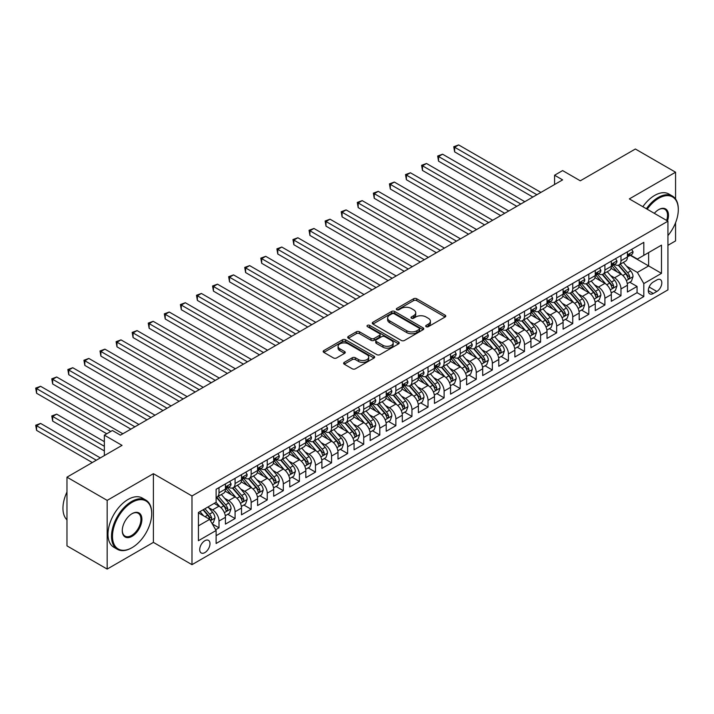 <?xml version="1.0" encoding="UTF-8"?>
<svg xmlns="http://www.w3.org/2000/svg" width="714" height="714" viewBox="0 0 714 714"><rect width="100%" height="100%" fill="white"/><g stroke="black" fill="none" stroke-linecap="round" stroke-linejoin="round"><path stroke-width="1.07" d="M426.142 326.673A1.562 0.901 0 0 0 428.355 326.673L445.125 316.989A2.231 1.285 0 0 0 445.777 316.079A2.231 1.285 0 0 0 445.125 315.169L416.717 298.764A2.231 1.285 0 0 0 413.558 298.764L396.788 308.448A1.562 0.901 0 0 0 396.332 309.082A1.562 0.901 0 0 0 396.788 309.724A1.562 0.901 0 0 0 399.001 309.724L401.17 308.466A7.14 4.123 0 0 1 411.273 308.466L413.638 309.84A7.14 4.123 0 0 1 415.726 312.75A7.14 4.123 0 0 1 413.638 315.668L411.469 316.918A1.562 0.901 0 0 0 411.005 317.56A1.562 0.901 0 0 0 411.469 318.194A1.562 0.901 0 0 0 413.674 318.194L415.843 316.945A7.14 4.123 0 0 1 425.946 316.945L428.311 318.31A7.14 4.123 0 0 1 430.408 321.229A7.14 4.123 0 0 1 428.311 324.138L426.142 325.397A1.562 0.901 0 0 0 425.687 326.03A1.562 0.901 0 0 0 426.142 326.673L426.142 325.397M204.856 552.6A7.274 4.204 120 0 0 209.604 546.183A7.274 4.204 120 0 0 208.488 540.355A7.274 4.204 120 0 0 204.856 540.712A7.274 4.204 120 0 0 200.098 547.129A7.274 4.204 120 0 0 201.214 552.957A7.274 4.204 120 0 0 204.856 552.6M344.273 362.364A2.231 1.285 0 0 0 343.621 363.274A2.231 1.285 0 0 0 344.273 364.194L352.243 368.79A2.231 1.285 0 0 0 355.402 368.79L374.02 358.035A2.231 1.285 0 0 0 374.68 357.125A2.231 1.285 0 0 0 374.02 356.215L345.612 339.81A2.231 1.285 0 0 0 342.461 339.81L323.835 350.565A2.231 1.285 0 0 0 323.183 351.475A2.231 1.285 0 0 0 323.835 352.386L333.465 357.946A2.231 1.285 0 0 0 336.615 357.946L344.585 353.35A2.231 1.285 0 0 0 345.246 352.43A2.231 1.285 0 0 0 344.585 351.52L339.81 348.771A5.971 3.445 0 0 1 338.061 346.326A5.971 3.445 0 0 1 341.747 343.148A5.971 3.445 0 0 1 348.253 343.889L366.96 354.688A5.971 3.445 0 0 1 368.71 357.125A5.971 3.445 0 0 1 365.024 360.311A5.971 3.445 0 0 1 358.517 359.561L355.402 357.768A2.231 1.285 0 0 0 352.243 357.768L344.273 362.364L344.273 364.194L352.243 359.624L352.243 357.768M675.569 198.965L675.569 172.217L635.371 149.012L580.295 180.803L562.614 170.592L554.573 175.233L562.614 179.874L120.434 435.165L112.401 430.524L104.36 435.165L104.36 455.586M107.171 500.38L107.171 569.076L153.403 542.381L153.403 473.685L107.171 500.38L66.973 477.166L122.04 445.375L104.36 435.165M153.403 473.685L191.986 495.971L667.929 221.188L667.929 289.884L191.986 564.667L191.986 495.971M675.569 172.217L629.337 198.911L667.929 221.188M401.33 340.453A2.231 1.285 0 0 0 404.481 340.453L423.107 329.698A2.231 1.285 0 0 0 423.759 328.788A2.231 1.285 0 0 0 423.107 327.878L394.699 311.474A2.231 1.285 0 0 0 391.54 311.474L372.922 322.228A2.231 1.285 0 0 0 372.262 323.139A2.231 1.285 0 0 0 372.922 324.049L401.33 340.453M368.094 327.012A1.562 0.901 0 0 1 369.682 327.226L398.537 343.889L379.937 354.626A2.231 1.285 0 0 1 376.787 354.626L348.378 338.222L348.378 336.401A2.231 1.285 0 0 0 347.718 337.311A2.231 1.285 0 0 0 348.378 338.222M348.378 336.401L356.348 331.796A2.231 1.285 0 0 1 359.499 331.796L371.021 338.445A2.231 1.285 0 0 0 374.181 338.445L379.464 335.393A2.231 1.285 0 0 0 380.125 334.482A2.231 1.285 0 0 0 379.464 333.572L367.469 326.646A1.562 0.901 0 0 1 367.014 326.012A1.562 0.901 0 0 1 367.978 325.173A1.562 0.901 0 0 1 369.682 325.37L398.564 342.051A2.231 1.285 0 0 1 399.215 342.961A2.231 1.285 0 0 1 398.564 343.871L398.564 342.051M107.171 569.076L66.973 545.871L66.973 477.166M667.929 245.321L675.569 240.913L675.569 222.741M215.664 529.734L219.002 527.807L212.326 523.96M208.533 507.565L212.567 509.894A9.095 5.248 60 0 1 219.002 521.033L225.437 517.32L225.437 524.094L235.084 518.525L227.766 514.303M224.615 498.283L228.65 500.612A9.095 5.248 60 0 1 235.084 511.751L241.511 508.038L241.511 514.812L251.158 509.243L243.84 505.021M240.689 489.001L244.723 491.33A9.095 5.248 60 0 1 251.158 502.469L257.593 498.756L257.593 505.53L267.241 499.961L259.923 495.739M256.772 479.71L260.806 482.048A9.095 5.248 60 0 1 267.241 493.187L273.667 489.474L273.667 496.248L283.315 490.679L276.006 486.457M272.846 470.428L276.889 472.757A9.095 5.248 60 0 1 283.315 483.905L289.75 480.192L289.75 486.966L299.398 481.397L292.08 477.175M288.929 461.146L292.963 463.475A9.095 5.248 60 0 1 299.398 474.614L305.824 470.901L305.824 477.684L315.472 472.115L308.162 467.884M305.003 451.864L309.046 454.193A9.095 5.248 60 0 1 315.472 465.332L321.907 461.619L321.907 468.402L331.555 462.833L324.236 458.602M321.086 442.582L325.12 444.911A9.095 5.248 60 0 1 331.555 456.05L337.99 452.337L337.99 459.111L347.638 453.542L340.319 449.32M337.169 433.3L341.203 435.629A9.095 5.248 60 0 1 347.638 446.768L354.064 443.055L354.064 449.829L363.712 444.26L356.393 440.038M353.243 424.018L357.286 426.347A9.095 5.248 60 0 1 363.712 437.486L370.147 433.773L370.147 440.547L379.794 434.978L372.476 430.756M369.325 414.727L373.36 417.065A9.095 5.248 60 0 1 379.794 428.204L386.22 424.491L386.22 431.265L395.868 425.696L388.559 421.474M385.399 405.445L389.442 407.783A9.095 5.248 60 0 1 395.868 418.922L402.303 415.209L402.303 421.983L411.951 416.414L404.633 412.192M401.482 396.163L405.516 398.492A9.095 5.248 60 0 1 411.951 409.64L418.386 405.927L418.386 412.701L428.025 407.132L420.716 402.901M417.565 386.881L421.599 389.21A9.095 5.248 60 0 1 428.025 400.349L434.46 396.636L434.46 403.419L444.108 397.85L436.789 393.619M433.639 377.599L437.673 379.928A9.095 5.248 60 0 1 444.108 391.067L450.543 387.354L450.543 394.137L460.191 388.559L452.872 384.337M449.722 368.317L453.756 370.646A9.095 5.248 60 0 1 460.191 381.785L466.617 378.072L466.617 384.846L476.265 379.277L468.946 375.055M465.796 359.035L469.839 361.364A9.095 5.248 60 0 1 476.265 372.503L482.7 368.79L482.7 375.564L492.348 369.995L485.029 365.773M481.879 349.753L485.913 352.082A9.095 5.248 60 0 1 492.348 363.221L498.774 359.508L498.774 366.282L508.422 360.713L501.112 356.491M497.953 340.462L501.996 342.8A9.095 5.248 60 0 1 508.422 353.939L514.856 350.226L514.856 357L524.504 351.431L517.186 347.209M514.035 331.18L518.069 333.509A9.095 5.248 60 0 1 524.504 344.657L530.939 340.944L530.939 347.718L540.578 342.149L533.269 337.927M530.118 321.898L534.152 324.227A9.095 5.248 60 0 1 540.578 335.375L547.013 331.653L547.013 338.436L556.661 332.867L549.343 328.636M546.192 312.616L550.226 314.945A9.095 5.248 60 0 1 556.661 326.084L563.096 322.371L563.096 329.154L572.744 323.585L565.426 319.354M562.275 303.334L566.309 305.663A9.095 5.248 60 0 1 572.744 316.802L579.17 313.089L579.17 319.872L588.818 314.294L581.508 310.072M578.349 294.052L582.392 296.381A9.095 5.248 60 0 1 588.818 307.52L595.253 303.807L595.253 310.581L604.901 305.012L597.582 300.79M594.432 284.77L598.466 287.099A9.095 5.248 60 0 1 604.901 298.238L611.327 294.525L611.327 301.299L620.975 295.73L620.975 288.956A9.095 5.248 -120 0 0 614.549 277.817L610.506 275.488M613.665 291.508L620.975 295.73M225.437 517.32A9.095 5.248 -120 0 0 219.002 506.181L214.173 503.397M241.511 508.038A9.095 5.248 -120 0 0 235.084 496.899L225.133 491.161M257.593 498.756A9.095 5.248 -120 0 0 251.158 487.617L241.216 481.87M273.667 489.474A9.095 5.248 -120 0 0 267.241 478.335L257.299 472.588M289.75 480.192A9.095 5.248 -120 0 0 283.315 469.044L273.373 463.306M305.824 470.901A9.095 5.248 -120 0 0 299.398 459.762L289.456 454.024M321.907 461.619A9.095 5.248 -120 0 0 315.472 450.48L305.53 444.742M337.99 452.337A9.095 5.248 -120 0 0 331.555 441.198L321.612 435.46M354.064 443.055A9.095 5.248 -120 0 0 347.638 431.916L337.686 426.178M370.147 433.773A9.095 5.248 -120 0 0 363.712 422.634L353.769 416.887M386.22 424.491A9.095 5.248 -120 0 0 379.794 413.352L369.852 407.605M402.303 415.209A9.095 5.248 -120 0 0 395.868 404.062L385.926 398.323M418.386 405.927A9.095 5.248 -120 0 0 411.951 394.78L402.009 389.041M434.46 396.636A9.095 5.248 -120 0 0 428.025 385.498L418.083 379.759M450.543 387.354A9.095 5.248 -120 0 0 444.108 376.216L434.166 370.477M466.617 378.072A9.095 5.248 -120 0 0 460.191 366.934L450.239 361.195M482.7 368.79A9.095 5.248 -120 0 0 476.265 357.652L466.322 351.913M498.774 359.508A9.095 5.248 -120 0 0 492.348 348.37L482.405 342.622M514.856 350.226A9.095 5.248 -120 0 0 508.422 339.088L498.479 333.34M530.939 340.944A9.095 5.248 -120 0 0 524.504 329.797L514.562 324.058M547.013 331.653A9.095 5.248 -120 0 0 540.578 320.515L530.636 314.776M563.096 322.371A9.095 5.248 -120 0 0 556.661 311.233L546.719 305.494M579.17 313.089A9.095 5.248 -120 0 0 572.744 301.951L562.802 296.212M595.253 303.807A9.095 5.248 -120 0 0 588.818 292.669L578.875 286.93M611.327 294.525A9.095 5.248 -120 0 0 604.901 283.387L594.958 277.648M656.835 279.95L653.301 281.994A7.051 4.07 120 0 0 648.696 288.206A7.051 4.07 120 0 0 649.776 293.856A7.051 4.07 120 0 0 653.301 293.508L656.835 291.464A7.051 4.07 120 0 0 661.441 285.252A7.051 4.07 120 0 0 660.361 279.602A7.051 4.07 120 0 0 656.835 279.95M198.421 525.861L209.675 519.364L216.11 530.502L216.11 543.497L643.814 296.569L643.814 283.574L637.379 272.427L626.589 266.197M216.11 530.502L198.421 540.712L198.421 512.491L216.11 502.281L216.11 489.286L643.814 242.349L643.814 255.353L661.494 245.134L661.494 273.355L643.814 283.574M228.56 487.198L228.65 487.243A9.095 5.248 60 0 0 233.192 487.689L239.627 483.976A9.095 5.248 -120 0 0 241.511 479.817L241.511 474.614M244.643 477.907L244.723 477.961A9.095 5.248 60 0 0 249.275 478.407L255.71 474.694A9.095 5.248 -120 0 0 257.593 470.535L257.593 465.332M260.726 468.625L260.806 468.679A9.095 5.248 60 0 0 265.358 469.125L271.784 465.412A9.095 5.248 -120 0 0 273.667 461.253L273.667 456.05M276.8 459.343L276.889 459.397A9.095 5.248 60 0 0 281.432 459.843L287.867 456.13A9.095 5.248 -120 0 0 289.75 451.971L289.75 446.768M292.883 450.061L292.963 450.106A9.095 5.248 60 0 0 297.515 450.561L303.941 446.848A9.095 5.248 -120 0 0 305.824 442.68L305.824 437.486M308.957 440.779L309.046 440.824A9.095 5.248 60 0 0 313.589 441.279L320.024 437.566A9.095 5.248 -120 0 0 321.907 433.398L321.907 428.204M325.04 431.497L325.12 431.542A9.095 5.248 60 0 0 329.672 431.997L336.107 428.284A9.095 5.248 -120 0 0 337.99 424.116L337.99 418.922M341.122 422.215L341.203 422.26A9.095 5.248 60 0 0 345.754 422.715L352.18 419.002A9.095 5.248 -120 0 0 354.064 414.834L354.064 409.631M357.196 412.933L357.286 412.978A9.095 5.248 60 0 0 361.828 413.424L368.263 409.711A9.095 5.248 -120 0 0 370.147 405.552L370.147 400.349M373.279 403.642L373.36 403.696A9.095 5.248 60 0 0 377.911 404.142L384.337 400.429A9.095 5.248 -120 0 0 386.22 396.27L386.22 391.067M389.353 394.36L389.442 394.414A9.095 5.248 60 0 0 393.985 394.86L400.42 391.147A9.095 5.248 -120 0 0 402.303 386.988L402.303 381.785M405.436 385.078L405.516 385.132A9.095 5.248 60 0 0 410.068 385.578L416.494 381.865A9.095 5.248 -120 0 0 418.386 377.697L418.386 372.503M421.51 375.796L421.599 375.841A9.095 5.248 60 0 0 426.142 376.296L432.577 372.583A9.095 5.248 -120 0 0 434.46 368.415L434.46 363.221M437.593 366.514L437.673 366.559A9.095 5.248 60 0 0 442.225 367.014L448.66 363.301A9.095 5.248 -120 0 0 450.543 359.133L450.543 353.939M453.676 357.232L453.756 357.277A9.095 5.248 60 0 0 458.308 357.732L464.734 354.019A9.095 5.248 -120 0 0 466.617 349.851L466.617 344.657M469.75 347.95L469.839 347.995A9.095 5.248 60 0 0 474.382 348.45L480.817 344.728A9.095 5.248 -120 0 0 482.7 340.569L482.7 335.366M485.832 338.659L485.913 338.713A9.095 5.248 60 0 0 490.464 339.159L496.89 335.446A9.095 5.248 -120 0 0 498.774 331.287L498.774 326.084M501.906 329.377L501.996 329.431A9.095 5.248 60 0 0 506.538 329.877L512.973 326.164A9.095 5.248 -120 0 0 514.856 322.005L514.856 316.802M517.989 320.095L518.069 320.149A9.095 5.248 60 0 0 522.621 320.595L529.047 316.882A9.095 5.248 -120 0 0 530.939 312.723L530.939 307.52M534.063 310.813L534.152 310.867A9.095 5.248 60 0 0 538.695 311.313L545.13 307.6A9.095 5.248 -120 0 0 547.013 303.432L547.013 298.238M550.146 301.531L550.226 301.576A9.095 5.248 60 0 0 554.778 302.031L561.213 298.318A9.095 5.248 -120 0 0 563.096 294.15L563.096 288.956M566.229 292.249L566.309 292.294A9.095 5.248 60 0 0 570.861 292.749L577.287 289.036A9.095 5.248 -120 0 0 579.17 284.868L579.17 279.674M582.303 282.967L582.392 283.012A9.095 5.248 60 0 0 586.935 283.467L593.37 279.754A9.095 5.248 -120 0 0 595.253 275.586L595.253 270.392M598.386 273.685L598.466 273.73A9.095 5.248 60 0 0 603.018 274.176L609.444 270.463A9.095 5.248 -120 0 0 611.327 266.304L611.327 261.101M216.11 535.705L637.058 292.669L637.058 286.448L627.41 292.017L627.41 285.243A9.095 5.248 -120 0 0 620.975 274.105L611.032 268.357M614.459 264.394L614.549 264.448A9.095 5.248 -120 0 0 619.092 264.894A9.095 5.248 -120 0 0 620.975 260.735L620.975 255.532M619.092 264.894L625.526 261.181A9.095 5.248 -120 0 0 627.41 257.022L627.41 251.819M219.002 487.617L219.002 492.812A9.095 5.248 60 0 1 217.118 496.98A9.095 5.248 60 0 1 216.11 497.346M217.118 496.98L223.553 493.267A9.095 5.248 -120 0 0 225.437 489.099L225.437 483.905M235.084 478.326L235.084 483.53A9.095 5.248 60 0 1 233.192 487.689M251.158 469.044L251.158 474.248A9.095 5.248 60 0 1 249.275 478.407M267.241 459.762L267.241 464.966A9.095 5.248 60 0 1 265.358 469.125M283.315 450.48L283.315 455.684A9.095 5.248 60 0 1 281.432 459.843M299.398 441.198L299.398 446.393A9.095 5.248 60 0 1 297.515 450.561M315.472 431.916L315.472 437.111A9.095 5.248 60 0 1 313.589 441.279M331.555 422.634L331.555 427.829A9.095 5.248 60 0 1 329.672 431.997M347.638 413.352L347.638 418.547A9.095 5.248 60 0 1 345.754 422.715M363.712 404.062L363.712 409.265A9.095 5.248 60 0 1 361.828 413.424M379.794 394.78L379.794 399.983A9.095 5.248 60 0 1 377.911 404.142M395.868 385.498L395.868 390.701A9.095 5.248 60 0 1 393.985 394.86M411.951 376.216L411.951 381.419A9.095 5.248 60 0 1 410.068 385.578M428.025 366.934L428.025 372.128A9.095 5.248 60 0 1 426.142 376.296M444.108 357.652L444.108 362.846A9.095 5.248 60 0 1 442.225 367.014M460.191 348.37L460.191 353.564A9.095 5.248 60 0 1 458.308 357.732M476.265 339.079L476.265 344.282A9.095 5.248 60 0 1 474.382 348.45M492.348 329.797L492.348 335A9.095 5.248 60 0 1 490.464 339.159M508.422 320.515L508.422 325.718A9.095 5.248 60 0 1 506.538 329.877M524.504 311.233L524.504 316.436A9.095 5.248 60 0 1 522.621 320.595M540.578 301.951L540.578 307.145A9.095 5.248 60 0 1 538.695 311.313M556.661 292.669L556.661 297.863A9.095 5.248 60 0 1 554.778 302.031M572.744 283.387L572.744 288.581A9.095 5.248 60 0 1 570.861 292.749M588.818 274.105L588.818 279.299A9.095 5.248 60 0 1 586.935 283.467M604.901 264.814L604.901 270.017A9.095 5.248 60 0 1 603.018 274.176M604.901 298.238L604.901 305.012M588.818 307.52L588.818 314.294M572.744 316.802L572.744 323.585M556.661 326.084L556.661 332.867M540.578 335.375L540.578 342.149M524.504 344.657L524.504 351.431M508.422 353.939L508.422 360.713M492.348 363.221L492.348 369.995M476.265 372.503L476.265 379.277M460.191 381.785L460.191 388.559M444.108 391.067L444.108 397.85M428.025 400.349L428.025 407.132M411.951 409.64L411.951 416.414M395.868 418.922L395.868 425.696M379.794 428.204L379.794 434.978M363.712 437.486L363.712 444.26M347.638 446.768L347.638 453.542M331.555 456.05L331.555 462.833M315.472 465.332L315.472 472.115M299.398 474.614L299.398 481.397M283.315 483.905L283.315 490.679M267.241 493.187L267.241 499.961M251.158 502.469L251.158 509.243M235.084 511.751L235.084 518.525M219.002 521.033L219.002 527.807M209.675 519.364L198.421 512.866M637.379 272.427L648.633 265.929L648.633 252.569L661.494 245.134M630.221 255.3L661.494 273.355M630.542 255.112L637.379 259.066L643.814 255.353M153.403 542.381L191.986 564.667M554.573 175.233L554.573 184.515M629.739 282.226L637.058 286.448M637.058 292.669L643.814 296.569M426.767 326.887L428.311 325.995A7.14 4.123 0 0 0 430.408 323.085L430.408 321.229M415.726 312.75L415.726 314.606A7.14 4.123 0 0 1 413.638 317.525L412.094 318.417M445.09 317.007L416.717 300.621A2.231 1.285 0 0 0 413.558 300.621L397.412 309.938M423.081 329.716L394.699 313.33A2.231 1.285 0 0 0 391.54 313.33L372.949 324.067L372.922 322.228M419.163 329.431A1.562 0.901 0 0 0 419.618 328.788A1.562 0.901 0 0 0 419.163 328.154L394.226 313.758A1.562 0.901 0 0 0 392.013 313.758L389.728 315.079A7.14 4.123 0 0 0 387.631 317.989A7.14 4.123 0 0 0 389.728 320.907L406.775 330.752A7.14 4.123 0 0 0 416.869 330.752L419.163 329.431L419.163 331.287A1.562 0.901 0 0 0 419.618 330.644L419.618 328.788M387.631 317.989L387.631 319.845A7.14 4.123 0 0 0 389.728 322.764L389.728 320.907M419.163 331.287L416.869 332.608A7.14 4.123 0 0 1 406.775 332.608L389.728 322.764M348.405 338.24L356.348 333.652L356.348 331.796M380.125 334.482L380.125 336.339A2.231 1.285 0 0 1 379.464 337.249L374.181 340.301A2.231 1.285 0 0 1 371.021 340.301L359.499 333.652A2.231 1.285 0 0 0 356.348 333.652M382.981 345.353A5.971 3.445 0 0 0 389.487 346.094A5.971 3.445 0 0 0 393.173 342.916A5.971 3.445 0 0 0 391.424 340.471L384.837 336.669A2.231 1.285 0 0 0 381.678 336.669L376.394 339.721A2.231 1.285 0 0 0 375.734 340.632A2.231 1.285 0 0 0 376.394 341.542L382.981 345.353L382.981 347.209A5.971 3.445 0 0 0 389.487 347.95A5.971 3.445 0 0 0 393.173 344.773L393.173 342.916M375.734 340.632L375.734 342.488A2.231 1.285 0 0 0 376.394 343.398L376.394 341.542M382.981 347.209L376.394 343.398M368.71 357.125L368.71 358.981A5.971 3.445 0 0 1 365.024 362.168A5.971 3.445 0 0 1 358.517 361.418L355.402 359.624A2.231 1.285 0 0 0 352.243 359.624M338.061 346.326L338.061 348.182A5.971 3.445 0 0 0 339.81 350.628L339.81 348.771M344.559 353.359L339.81 350.628M373.993 358.053L345.612 341.667A2.231 1.285 0 0 0 342.461 341.667L323.861 352.404L323.835 350.565M627.276 283.645L631.426 281.254L633.032 276.604A6.024 3.481 -120 0 0 630.694 270.945L623.34 262.44M621.876 274.694L613.478 264.965M617.092 271.856L612.219 266.215A14.441 8.336 -120 0 0 611.773 265.715M454.639 189.023L500.71 215.619L422.483 170.459L422.483 165.809L426.499 163.488L508.743 210.978M618.27 265.224L625.705 273.828A6.024 3.481 60 0 1 627.856 277.978C628.757 279.192 629.4 278.817 629.784 276.862A6.024 3.481 -120 0 0 627.633 272.712L620.288 264.207M618.708 265.081L626.696 274.328A3.07 1.776 60 0 1 627.472 275.533L629.784 276.862M627.856 277.978L628.293 278.692M631.667 249.364L633.032 251.73A6.024 3.481 60 0 1 631.792 254.398L628.731 256.156A6.024 3.481 -120 0 0 629.784 254.773L629.659 254.238M536.883 194.726L454.639 147.245L458.656 144.924L540.909 192.405M627.615 256.442L627.633 256.442A6.024 3.481 -120 0 0 628.731 256.156M629.007 254.318L629.784 254.773C629.409 253.863 628.757 254.238 627.856 255.88A6.024 3.481 60 0 1 627.41 256.745M532.867 197.046L454.639 151.886L454.639 147.245L453.756 146.736L458.656 144.924M454.639 151.886L453.756 146.736M667.929 235.593A27.739 16.02 120 0 0 678.3 209.63A27.739 16.02 120 0 0 658.683 198.305A27.739 16.02 120 0 0 647.205 209.22M646.375 208.738A28.426 16.413 -60 0 1 658.201 197.466A28.426 16.413 -60 0 1 672.409 196.064A28.426 16.413 -60 0 1 678.3 209.077A28.426 16.413 -60 0 1 678.3 209.354M654.319 213.334A13.869 8.006 -60 0 1 658.683 209.63L658.683 209.63A13.869 8.006 -60 0 1 667.465 220.921M642.832 206.703A28.426 16.413 -60 0 1 654.667 195.422A28.426 16.413 -60 0 1 668.875 194.021L672.409 196.064M666.626 220.43A13.191 7.613 120 0 0 664.796 209.256A13.191 7.613 120 0 0 658.442 209.773M131.608 547.906L132.09 547.629A27.739 16.02 120 0 0 151.707 513.652A27.739 16.02 120 0 0 132.09 502.326A27.739 16.02 120 0 0 112.482 536.303A27.739 16.02 120 0 0 132.09 547.629L131.608 547.906A28.426 16.413 -60 0 1 117.399 549.316A28.426 16.413 -60 0 1 113.044 526.539A28.426 16.413 -60 0 1 131.608 501.496A28.426 16.413 -60 0 1 145.826 500.086A28.426 16.413 -60 0 1 151.707 513.098A28.426 16.413 -60 0 1 151.707 513.375M132.09 536.303A13.869 8.006 -60 0 1 122.281 530.645A13.869 8.006 -60 0 1 132.09 513.652L132.09 513.652A13.869 8.006 -60 0 1 141.899 519.319A13.869 8.006 -60 0 1 132.09 536.303M122.29 530.359A13.191 7.613 120 0 0 125.021 536.125A13.191 7.613 120 0 0 131.608 535.473A13.191 7.613 120 0 0 140.23 523.844A13.191 7.613 120 0 0 138.204 513.277A13.191 7.613 120 0 0 131.849 513.794M117.399 549.316L113.865 547.272A28.426 16.413 -60 0 1 109.51 524.495A28.426 16.413 -60 0 1 128.074 499.452A28.426 16.413 -60 0 1 142.282 498.042L145.826 500.086M66.973 519.872A28.426 16.413 -60 0 1 66.973 492.026M611.193 292.927L615.352 290.536L616.958 285.895A6.024 3.481 -120 0 0 614.611 280.236L607.266 271.731M605.793 283.976L597.395 274.247M601.018 281.137L596.145 275.497A14.441 8.336 -120 0 0 595.69 274.997M438.557 198.305L484.627 224.901L406.4 179.741L406.4 175.1L410.425 172.779L492.669 220.26M602.197 274.506L609.631 283.11A6.024 3.481 60 0 1 611.773 287.26C612.683 288.474 613.326 288.099 613.701 286.144A6.024 3.481 -120 0 0 611.559 281.994L604.214 273.489M602.634 274.363L610.622 283.61A3.07 1.776 60 0 1 611.389 284.815L613.701 286.144M611.773 287.26L612.21 287.974M595.119 302.218L599.269 299.818L600.876 295.177A6.024 3.481 -120 0 0 598.528 289.518L591.183 281.013M589.71 293.258L581.321 283.538M584.936 290.428L580.063 284.779A14.441 8.336 -120 0 0 579.616 284.279M422.483 207.587L468.545 234.183L390.326 189.023L390.326 184.382L394.342 182.061L476.586 229.542M586.114 283.788L593.548 292.392A6.024 3.481 60 0 1 595.699 296.542C596.601 297.756 597.243 297.381 597.627 295.426A6.024 3.481 -120 0 0 595.476 291.276L588.131 282.771M586.551 283.645L594.539 292.892A3.07 1.776 60 0 1 595.315 294.097L597.627 295.426M595.699 296.542L596.136 297.256M579.036 311.5L583.195 309.1L584.802 304.459A6.024 3.481 -120 0 0 582.454 298.8L575.109 290.295M573.637 302.54L565.238 292.82M568.853 299.71L563.98 294.07A14.441 8.336 -120 0 0 563.533 293.561M406.4 216.869L452.471 243.465L374.243 198.305L374.243 193.664L378.268 191.343L460.512 238.824M570.04 293.07L577.465 301.674A6.024 3.481 60 0 1 579.616 305.824C580.527 307.038 581.169 306.672 581.544 304.717A6.024 3.481 -120 0 0 579.402 300.567L572.048 292.053M570.477 292.936L578.456 302.174A3.07 1.776 60 0 1 579.232 303.379L581.544 304.717M579.616 305.824L580.054 306.538M562.962 320.782L567.112 318.382L568.719 313.741A6.024 3.481 -120 0 0 566.372 308.082L559.026 299.577M557.554 311.822L549.155 302.102M552.779 308.992L547.906 303.352A14.441 8.336 -120 0 0 547.459 302.843M390.326 226.151L436.388 252.747L358.169 207.587L358.169 202.946L362.185 200.625L444.429 248.106M553.957 302.361L561.391 310.956A6.024 3.481 60 0 1 563.533 315.115C564.444 316.32 565.086 315.954 565.47 313.999A6.024 3.481 -120 0 0 563.319 309.849L555.974 301.344M554.394 302.218L562.382 311.465A3.07 1.776 60 0 1 563.15 312.661L565.47 313.999M563.533 315.115L563.98 315.829M615.593 258.647L616.958 261.012A6.024 3.481 60 0 1 615.709 263.68L612.657 265.438A6.024 3.481 -120 0 0 613.701 264.055L613.576 263.52M520.809 204.017L438.557 156.527L442.582 154.206L524.826 201.696M611.532 265.724L611.559 265.724A6.024 3.481 -120 0 0 612.657 265.438M612.924 263.6L613.701 264.055C613.326 263.145 612.683 263.52 611.773 265.171A6.024 3.481 60 0 1 611.327 266.027M516.784 206.337L438.557 161.168L438.557 156.527L437.673 156.018L442.582 154.206M438.557 161.168L437.673 156.018M599.51 267.928L600.876 270.294A6.024 3.481 60 0 1 599.635 272.962L596.574 274.72A6.024 3.481 -120 0 0 597.627 273.337L597.502 272.802M504.727 213.299L421.599 165.3L426.499 163.488M595.449 275.006L595.476 275.006A6.024 3.481 -120 0 0 596.574 274.72M596.85 272.891L597.627 273.337C597.243 272.427 596.601 272.802 595.699 274.453A6.024 3.481 60 0 1 595.253 275.309M422.483 170.459L421.599 165.3M583.436 277.211L584.802 279.576A6.024 3.481 60 0 1 583.552 282.244L580.5 284.011A6.024 3.481 -120 0 0 581.544 282.619L581.419 282.084M488.644 222.581L405.516 174.582L410.425 172.779M579.375 284.288L579.402 284.288A6.024 3.481 -120 0 0 580.5 284.011M580.768 282.173L581.544 282.619C581.169 281.709 580.527 282.084 579.616 283.735A6.024 3.481 60 0 1 579.17 284.591M406.4 179.741L405.516 174.582M567.353 286.493L568.719 288.858A6.024 3.481 60 0 1 567.469 291.526L564.417 293.293A6.024 3.481 -120 0 0 565.47 291.901L565.336 291.366M472.57 231.863L389.442 183.873L394.342 182.061M563.292 293.57L563.319 293.57A6.024 3.481 -120 0 0 564.417 293.293M564.694 291.455L565.47 291.901C565.086 290.991 564.444 291.366 563.533 293.017A6.024 3.481 60 0 1 563.096 293.873M390.326 189.023L389.442 183.873M546.879 330.064L551.038 327.664L552.645 323.023A6.024 3.481 -120 0 0 550.298 317.364L542.952 308.859M541.48 321.104L533.081 311.384M536.696 318.274L531.823 312.634A14.441 8.336 -120 0 0 531.377 312.125M374.243 235.441L420.314 262.029L342.086 216.869L342.086 212.228L346.103 209.907L428.346 257.388M537.883 311.643L545.309 320.247A6.024 3.481 60 0 1 547.459 324.397C548.361 325.602 549.004 325.236 549.387 323.281A6.024 3.481 -120 0 0 547.236 319.131L539.891 310.626M538.32 311.5L546.299 320.747A3.07 1.776 60 0 1 547.076 321.943L549.387 323.281M547.459 324.397L547.897 325.111M551.279 295.774L552.645 298.14A6.024 3.481 60 0 1 551.395 300.808L548.343 302.575A6.024 3.481 -120 0 0 549.387 301.183L549.262 300.648M456.487 241.145L373.36 193.155L378.268 191.343M547.219 302.852L547.236 302.852A6.024 3.481 -120 0 0 548.343 302.575M548.611 300.737L549.387 301.183C549.012 300.282 548.37 300.648 547.459 302.299A6.024 3.481 60 0 1 547.013 303.155M374.243 198.305L373.36 193.155M530.797 339.346L534.956 336.946L536.562 332.305A6.024 3.481 -120 0 0 534.215 326.646L526.87 318.141M525.397 330.386L516.998 320.666M520.622 327.556L515.749 321.916A14.441 8.336 -120 0 0 515.303 321.416M358.169 244.723L404.231 271.32L326.003 226.151L326.003 221.51L330.029 219.189L412.273 266.67M521.8 320.925L529.235 329.529A6.024 3.481 60 0 1 531.377 333.679C532.287 334.893 532.93 334.518 533.313 332.563A6.024 3.481 -120 0 0 531.162 328.413L523.817 319.908M522.237 320.782L530.225 330.029A3.07 1.776 60 0 1 530.993 331.225L533.313 332.563M531.377 333.679L531.814 334.393M535.197 305.056L536.562 307.431A6.024 3.481 60 0 1 535.313 310.09L532.26 311.857A6.024 3.481 -120 0 0 533.313 310.465L533.179 309.938M440.413 250.427L357.286 202.437L362.185 200.625M531.136 312.143L531.162 312.143A6.024 3.481 -120 0 0 532.26 311.857M532.528 310.019L533.313 310.465C532.93 309.564 532.287 309.93 531.377 311.581A6.024 3.481 60 0 1 530.939 312.437M358.169 207.587L357.286 202.437M514.723 348.628L518.873 346.228L520.479 341.587A6.024 3.481 -120 0 0 518.141 335.928L510.787 327.423M509.314 339.668L500.925 329.948M504.539 336.838L499.666 331.198A14.441 8.336 -120 0 0 499.22 330.698M342.086 254.006L388.148 280.602L309.93 235.433L309.93 230.792L313.946 228.471L396.19 275.961M505.717 330.207L513.152 338.811A6.024 3.481 60 0 1 515.303 342.961C516.204 344.175 516.847 343.8 517.231 341.845A6.024 3.481 -120 0 0 515.08 337.695L507.734 329.19M506.155 330.064L514.142 339.311A3.07 1.776 60 0 1 514.919 340.507L517.231 341.845M515.303 342.961L515.74 343.675M519.114 314.347L520.479 316.713A6.024 3.481 60 0 1 519.239 319.372L516.177 321.139A6.024 3.481 -120 0 0 517.231 319.756L517.106 319.22M424.33 259.709L341.203 211.719L346.103 209.907M515.062 321.425L515.08 321.425A6.024 3.481 -120 0 0 516.177 321.139M516.454 319.301L517.231 319.756C516.847 318.846 516.204 319.212 515.303 320.863A6.024 3.481 60 0 1 514.856 321.719M342.086 216.869L341.203 211.719M498.64 357.91L502.799 355.518L504.405 350.869A6.024 3.481 -120 0 0 502.058 345.219L494.713 336.713M493.24 348.959L484.842 339.23M488.465 346.12L483.592 340.48A14.441 8.336 -120 0 0 483.137 339.98M326.003 263.287L372.074 289.884L293.847 244.723L293.847 240.082L297.872 237.753L380.116 285.243M489.643 339.489L497.069 348.093A6.024 3.481 60 0 1 499.22 352.243C500.13 353.457 500.773 353.082 501.148 351.127A6.024 3.481 -120 0 0 499.006 346.977L491.66 338.472M490.081 339.346L498.06 348.593A3.07 1.776 60 0 1 498.836 349.798L501.148 351.127M499.22 352.243L499.657 352.957M503.04 323.629L504.405 325.995A6.024 3.481 60 0 1 503.156 328.663L500.103 330.421A6.024 3.481 -120 0 0 501.148 329.038L501.023 328.502M408.256 268.999L325.12 221.001L330.029 219.189M498.979 330.707L499.006 330.707A6.024 3.481 -120 0 0 500.103 330.421M500.371 328.583L501.148 329.038C500.773 328.128 500.13 328.502 499.22 330.154A6.024 3.481 60 0 1 498.774 331.01M326.003 226.151L325.12 221.001M482.566 367.201L486.716 364.8L488.322 360.159A6.024 3.481 -120 0 0 485.975 354.501L478.63 345.995M477.157 358.241L468.768 348.512M472.382 355.411L467.509 349.762A14.441 8.336 -120 0 0 467.063 349.262M309.93 272.569L355.991 299.166L277.773 254.006L277.773 249.364L281.789 247.044L364.033 294.525M473.56 348.771L480.995 357.375A6.024 3.481 60 0 1 483.146 361.525C484.047 362.739 484.69 362.364 485.074 360.409A6.024 3.481 -120 0 0 482.923 356.259L475.578 347.754M473.998 348.628L481.986 357.875A3.07 1.776 60 0 1 482.762 359.08L485.074 360.409M483.146 361.525L483.583 362.239M486.957 332.911L488.322 335.277A6.024 3.481 60 0 1 487.082 337.945L484.021 339.703A6.024 3.481 -120 0 0 485.074 338.32L484.949 337.784M392.173 278.281L309.046 230.283L313.946 228.471M482.896 339.989L482.923 339.989A6.024 3.481 -120 0 0 484.021 339.703M484.297 337.874L485.074 338.32C484.69 337.41 484.047 337.784 483.146 339.436A6.024 3.481 60 0 1 482.7 340.292M309.93 235.433L309.046 230.283M466.483 376.483L470.642 374.082L472.249 369.441A6.024 3.481 -120 0 0 469.901 363.783L462.556 355.277M461.083 367.523L452.685 357.803M456.3 364.693L451.426 359.044A14.441 8.336 -120 0 0 450.98 358.544M293.847 281.851L339.918 308.448L261.69 263.287L261.69 258.647L265.715 256.326L347.959 303.807M457.487 358.053L464.912 366.657A6.024 3.481 60 0 1 467.063 370.807C467.973 372.021 468.616 371.655 468.991 369.7A6.024 3.481 -120 0 0 466.849 365.541L459.495 357.036M457.924 357.919L465.903 367.157A3.07 1.776 60 0 1 466.679 368.362L468.991 369.7M467.063 370.807L467.5 371.521M470.883 342.193L472.249 344.559A6.024 3.481 60 0 1 470.999 347.227L467.947 348.985A6.024 3.481 -120 0 0 468.991 347.602L468.866 347.066M376.091 287.563L292.963 239.565L297.872 237.753M466.822 349.271L466.849 349.271A6.024 3.481 -120 0 0 467.947 348.985M468.214 347.156L468.991 347.602C468.616 346.692 467.973 347.066 467.063 348.718A6.024 3.481 60 0 1 466.617 349.574M293.847 244.723L292.963 239.565M450.409 385.765L454.559 383.364L456.166 378.723A6.024 3.481 -120 0 0 453.818 373.065L446.473 364.559M445 376.805L436.602 367.085M440.226 373.975L435.353 368.335A14.441 8.336 -120 0 0 434.906 367.826M277.773 291.133L323.835 317.73L245.616 272.569L245.616 267.928L249.632 265.608L331.876 313.089M441.404 367.335L448.838 375.939A6.024 3.481 60 0 1 450.98 380.089C451.891 381.303 452.533 380.937 452.917 378.982A6.024 3.481 -120 0 0 450.766 374.832L443.421 366.327M441.841 367.201L449.829 376.439A3.07 1.776 60 0 1 450.596 377.644L452.917 378.982M450.98 380.089L451.426 380.812M454.8 351.475L456.166 353.841A6.024 3.481 60 0 1 454.916 356.509L451.864 358.276A6.024 3.481 -120 0 0 452.917 356.884L452.783 356.348M360.017 296.846L276.889 248.847L281.789 247.044M450.739 358.553L450.766 358.553A6.024 3.481 -120 0 0 451.864 358.276M452.132 356.438L452.917 356.884C452.533 355.974 451.891 356.348 450.98 358A6.024 3.481 60 0 1 450.543 358.856M277.773 254.006L276.889 248.847M434.326 395.047L438.476 392.646L440.092 388.005A6.024 3.481 -120 0 0 437.744 382.347L430.399 373.841M428.927 386.087L420.528 376.367M424.143 383.257L419.27 377.617A14.441 8.336 -120 0 0 418.823 377.108M261.69 300.416L307.761 327.012L229.533 281.851L229.533 277.211L233.549 274.89L315.793 322.371M425.33 376.626L432.755 385.221A6.024 3.481 60 0 1 434.906 389.38C435.808 390.585 436.45 390.219 436.834 388.264A6.024 3.481 -120 0 0 434.683 384.114L427.338 375.609M425.767 376.483L433.746 385.73A3.07 1.776 60 0 1 434.523 386.926L436.834 388.264M434.906 389.38L435.344 390.094M438.726 360.757L440.092 363.123A6.024 3.481 60 0 1 438.842 365.791L435.79 367.558A6.024 3.481 -120 0 0 436.834 366.166L436.709 365.63M343.934 306.127L260.806 258.138L265.715 256.326M434.665 367.835L434.683 367.835A6.024 3.481 -120 0 0 435.79 367.558M436.058 365.72L436.834 366.166C436.459 365.265 435.817 365.63 434.906 367.282A6.024 3.481 60 0 1 434.46 368.138M261.69 263.287L260.806 258.138M422.643 370.039L424.009 372.413A6.024 3.481 60 0 1 422.759 375.073L419.707 376.84A6.024 3.481 -120 0 0 420.751 375.448L420.626 374.912M327.86 315.409L244.723 267.42L249.632 265.608M418.582 377.126L418.609 377.126A6.024 3.481 -120 0 0 419.707 376.84M419.975 375.002L420.751 375.448C420.376 374.547 419.734 374.912 418.823 376.564A6.024 3.481 60 0 1 418.386 377.42M245.616 272.569L244.723 267.42M406.561 379.321L407.926 381.695A6.024 3.481 60 0 1 406.685 384.355L403.624 386.122A6.024 3.481 -120 0 0 404.677 384.739L404.552 384.203M311.777 324.692L228.65 276.702L233.549 274.89M402.5 386.408L402.526 386.408A6.024 3.481 -120 0 0 403.624 386.122M403.901 384.284L404.677 384.739C404.294 383.829 403.651 384.194 402.75 385.846A6.024 3.481 60 0 1 402.303 386.702M229.533 281.851L228.65 276.702M418.243 404.329L422.402 401.928L424.009 397.287A6.024 3.481 -120 0 0 421.662 391.629L414.316 383.123M412.844 395.369L404.445 385.649M408.069 392.539L403.196 386.899A14.441 8.336 -120 0 0 402.741 386.399M245.616 309.706L291.678 336.294L213.45 291.133L213.45 286.493L217.475 284.172L299.719 331.653M409.247 385.908L416.681 394.512A6.024 3.481 60 0 1 418.823 398.662C419.734 399.876 420.376 399.501 420.751 397.546A6.024 3.481 -120 0 0 418.609 393.396L411.264 384.891M409.684 385.765L417.672 395.012A3.07 1.776 60 0 1 418.44 396.208L420.751 397.546M418.823 398.662L419.261 399.376M402.169 413.611L406.32 411.21L407.926 406.569A6.024 3.481 -120 0 0 405.579 400.911L398.233 392.405M396.761 404.651L388.371 394.931M391.986 401.821L387.113 396.181A14.441 8.336 -120 0 0 386.667 395.681M229.533 318.988L275.595 345.585L197.376 300.416L197.376 295.774L201.393 293.454L283.637 340.944M393.164 395.19L400.599 403.794A6.024 3.481 60 0 1 402.75 407.944C403.651 409.158 404.294 408.783 404.677 406.828A6.024 3.481 -120 0 0 402.526 402.678L395.181 394.173M393.601 395.047L401.589 404.294A3.07 1.776 60 0 1 402.366 405.49L404.677 406.828M402.75 407.944L403.187 408.658M386.087 422.893L390.246 420.501L391.852 415.851A6.024 3.481 -120 0 0 389.505 410.193L382.16 401.687M380.687 413.933L372.289 404.213M375.903 411.103L371.03 405.463A14.441 8.336 -120 0 0 370.584 404.963M213.45 328.27L259.521 354.867L181.294 309.697L181.294 305.056L185.319 302.736L267.563 350.226M377.09 404.472L384.516 413.076A6.024 3.481 60 0 1 386.667 417.226C387.577 418.44 388.22 418.065 388.594 416.11A6.024 3.481 -120 0 0 386.452 411.96L379.098 403.455M377.527 404.329L385.506 413.576A3.07 1.776 60 0 1 386.283 414.78L388.594 416.11M386.667 417.226L387.104 417.94M390.487 388.612L391.852 390.977A6.024 3.481 60 0 1 390.603 393.646L387.55 395.404A6.024 3.481 -120 0 0 388.594 394.021L388.47 393.485M295.694 333.974L212.567 285.984L217.475 284.172M386.426 395.69L386.452 395.69A6.024 3.481 -120 0 0 387.55 395.404M387.818 393.566L388.594 394.021C388.22 393.111 387.577 393.485 386.667 395.128A6.024 3.481 60 0 1 386.22 395.993M213.45 291.133L212.567 285.984M370.013 432.175L374.163 429.783L375.769 425.142A6.024 3.481 -120 0 0 373.422 419.484L366.077 410.978M364.604 423.223L356.215 413.495M359.829 420.385L354.956 414.745A14.441 8.336 -120 0 0 354.51 414.245M197.376 337.552L243.438 364.149L165.22 318.988L165.22 314.347L169.236 312.027L251.48 359.508M361.007 413.754L368.442 422.358A6.024 3.481 60 0 1 370.593 426.508C371.494 427.722 372.137 427.347 372.521 425.392A6.024 3.481 -120 0 0 370.37 421.242L363.024 412.737M361.445 413.611L369.433 422.858A3.07 1.776 60 0 1 370.209 424.062L372.521 425.392M370.593 426.508L371.03 427.222M374.404 397.894L375.769 400.259A6.024 3.481 60 0 1 374.529 402.928L371.467 404.686A6.024 3.481 -120 0 0 372.521 403.303L372.396 402.767M279.62 343.264L196.493 295.266L201.393 293.454M370.343 404.972L370.37 404.972A6.024 3.481 -120 0 0 371.467 404.686M371.744 402.848L372.521 403.303C372.137 402.393 371.494 402.767 370.593 404.419A6.024 3.481 60 0 1 370.147 405.275M197.376 300.416L196.493 295.266M353.93 441.466L358.089 439.065L359.695 434.424A6.024 3.481 -120 0 0 357.348 428.766L350.003 420.26M348.53 432.505L340.132 422.786M343.746 429.676L338.873 424.027A14.441 8.336 -120 0 0 338.427 423.527M181.294 346.834L227.364 373.431L149.137 328.27L149.137 323.629L153.162 321.309L235.406 368.79M344.933 423.036L352.359 431.64A6.024 3.481 60 0 1 354.51 435.79C355.411 437.004 356.063 436.629 356.438 434.674A6.024 3.481 -120 0 0 354.287 430.524L346.942 422.019M345.371 422.893L353.35 432.14A3.07 1.776 60 0 1 354.126 433.344L356.438 434.674M354.51 435.79L354.947 436.504M358.33 407.176L359.695 409.541A6.024 3.481 60 0 1 358.446 412.21L355.393 413.968A6.024 3.481 -120 0 0 356.438 412.585L356.313 412.049M263.537 352.546L180.41 304.548L185.319 302.736M354.269 414.254L354.287 414.254A6.024 3.481 -120 0 0 355.393 413.968M355.661 412.139L356.438 412.585C356.063 411.675 355.42 412.049 354.51 413.701A6.024 3.481 60 0 1 354.064 414.557M181.294 309.697L180.41 304.548M337.847 450.748L342.006 448.347L343.613 443.706A6.024 3.481 -120 0 0 341.265 438.048L333.92 429.542M332.447 441.787L324.049 432.068M327.672 438.958L322.799 433.318A14.441 8.336 -120 0 0 322.353 432.809M165.22 356.116L211.282 382.713L133.063 337.552L133.063 332.911L137.079 330.591L219.323 378.072M328.851 432.318L336.285 440.922A6.024 3.481 60 0 1 338.427 445.072C339.337 446.286 339.98 445.92 340.364 443.965A6.024 3.481 -120 0 0 338.213 439.806L330.868 431.301M329.288 432.184L337.276 441.422A3.07 1.776 60 0 1 338.043 442.626L340.364 443.965M338.427 445.072L338.873 445.786M342.247 416.458L343.613 418.823A6.024 3.481 60 0 1 342.363 421.492L339.311 423.259A6.024 3.481 -120 0 0 340.364 421.867L340.23 421.331M247.463 361.828L164.336 313.83L169.236 312.027M338.186 423.536L338.213 423.536A6.024 3.481 -120 0 0 339.311 423.259M339.578 421.421L340.364 421.867C339.98 420.957 339.337 421.331 338.427 422.983A6.024 3.481 60 0 1 337.99 423.839M165.22 318.988L164.336 313.83M321.773 460.03L325.923 457.629L327.539 452.988A6.024 3.481 -120 0 0 325.191 447.33L317.837 438.824M316.373 451.069L307.975 441.35M311.59 448.24L306.717 442.6A14.441 8.336 -120 0 0 306.27 442.091M149.137 365.398L195.208 391.995L116.98 346.834L116.98 342.193L120.996 339.873L203.24 387.354M312.777 441.6L320.202 450.204A6.024 3.481 60 0 1 322.353 454.363C323.255 455.568 323.897 455.202 324.281 453.247A6.024 3.481 -120 0 0 322.13 449.097L314.785 440.592M313.214 441.466L321.193 450.704A3.07 1.776 60 0 1 321.969 451.908L324.281 453.247M322.353 454.363L322.79 455.077M326.164 425.74L327.539 428.105A6.024 3.481 60 0 1 326.289 430.774L323.228 432.541A6.024 3.481 -120 0 0 324.281 431.149L324.156 430.613M231.381 371.11L148.253 323.112L153.162 321.309M322.112 432.818L322.13 432.818A6.024 3.481 -120 0 0 323.228 432.541M323.504 430.703L324.281 431.149C323.906 430.239 323.263 430.613 322.353 432.265A6.024 3.481 60 0 1 321.907 433.121M149.137 328.27L148.253 323.112M305.69 469.312L309.849 466.911L311.456 462.27A6.024 3.481 -120 0 0 309.108 456.612L301.763 448.106M300.291 460.351L291.892 450.632M295.516 457.522L290.643 451.882A14.441 8.336 -120 0 0 290.187 451.373M133.063 374.68L179.125 401.277L100.897 356.116L100.897 351.475L104.922 349.155L187.166 396.636M296.694 450.891L304.128 459.495A6.024 3.481 60 0 1 306.27 463.645C307.181 464.85 307.823 464.484 308.198 462.529A6.024 3.481 -120 0 0 306.056 458.379L298.711 449.874M297.131 450.748L305.119 459.994A3.07 1.776 60 0 1 305.887 461.19L308.198 462.529M306.27 463.645L306.708 464.359M310.09 435.022L311.456 437.387A6.024 3.481 60 0 1 310.206 440.056L307.154 441.823A6.024 3.481 -120 0 0 308.198 440.431L308.073 439.895M215.307 380.392L132.17 332.403L137.079 330.591M306.029 442.1L306.056 442.1A6.024 3.481 -120 0 0 307.154 441.823M307.422 439.985L308.198 440.431C307.823 439.529 307.181 439.895 306.27 441.547A6.024 3.481 60 0 1 305.824 442.403M133.063 337.552L132.17 332.403M289.616 478.594L293.766 476.193L295.373 471.552A6.024 3.481 -120 0 0 293.026 465.894L285.68 457.388M284.208 469.634L275.818 459.914M279.433 466.804L274.56 461.164A14.441 8.336 -120 0 0 274.114 460.664M116.98 383.971L163.042 410.568L84.823 365.398L84.823 360.757L88.839 358.437L171.083 405.918M280.611 460.173L288.045 468.777A6.024 3.481 60 0 1 290.196 472.927C291.098 474.141 291.74 473.766 292.124 471.811A6.024 3.481 -120 0 0 289.973 467.661L282.628 459.156M281.048 460.03L289.036 469.276A3.07 1.776 60 0 1 289.813 470.472L292.124 471.811M290.196 472.927L290.634 473.641M294.007 444.304L295.373 446.678A6.024 3.481 60 0 1 294.132 449.338L291.071 451.105A6.024 3.481 -120 0 0 292.124 449.713L291.999 449.186M199.224 389.674L116.096 341.685L120.996 339.873M289.946 451.391L289.973 451.391A6.024 3.481 -120 0 0 291.071 451.105M291.348 449.267L292.124 449.713C291.74 448.811 291.098 449.177 290.196 450.829A6.024 3.481 60 0 1 289.75 451.685M116.98 346.834L116.096 341.685M273.533 487.876L277.692 485.475L279.299 480.834A6.024 3.481 -120 0 0 276.952 475.176L269.606 466.67M268.134 478.916L259.735 469.196M263.35 476.086L258.477 470.446A14.441 8.336 -120 0 0 258.031 469.946M100.897 393.253L146.968 419.85L68.74 374.68L68.74 370.039L72.766 367.719L155.009 415.209M264.537 469.455L271.963 478.059A6.024 3.481 60 0 1 274.114 482.209C275.024 483.423 275.666 483.048 276.041 481.093A6.024 3.481 -120 0 0 273.899 476.943L266.545 468.438M264.974 469.312L272.953 478.559A3.07 1.776 60 0 1 273.73 479.754L276.041 481.093M274.114 482.209L274.551 482.923M277.933 453.595L279.299 455.96A6.024 3.481 60 0 1 278.049 458.62L274.997 460.387A6.024 3.481 -120 0 0 276.041 459.004L275.916 458.468M183.141 398.956L100.014 350.967L104.922 349.155M273.873 460.673L273.899 460.673A6.024 3.481 -120 0 0 274.997 460.387M275.265 458.549L276.041 459.004C275.666 458.093 275.024 458.459 274.114 460.111A6.024 3.481 60 0 1 273.667 460.967M100.897 356.116L100.014 350.967M257.459 497.158L261.61 494.766L263.216 490.116A6.024 3.481 -120 0 0 260.869 484.458L253.524 475.952M252.051 488.206L243.652 478.478M247.276 485.368L242.403 479.728A14.441 8.336 -120 0 0 241.957 479.228M84.823 402.535L130.885 429.132L52.666 383.971L52.666 379.321L56.683 377.001L138.927 424.491M248.454 478.737L255.889 487.341A6.024 3.481 60 0 1 258.04 491.491C258.941 492.705 259.584 492.33 259.967 490.375A6.024 3.481 -120 0 0 257.816 486.225L250.471 477.72M248.891 478.594L256.879 487.841A3.07 1.776 60 0 1 257.647 489.045L259.967 490.375M258.04 491.491L258.477 492.205M241.377 506.44L245.536 504.048L247.142 499.407A6.024 3.481 -120 0 0 244.795 493.749L237.45 485.243M235.977 497.488L227.579 487.76M231.193 494.65L226.32 489.01A14.441 8.336 -120 0 0 225.874 488.51M68.74 411.817L106.77 433.773L36.584 393.253L36.584 388.612L40.6 386.292L122.853 433.773M232.38 488.019L239.806 496.623A6.024 3.481 60 0 1 241.957 500.773C242.858 501.987 243.501 501.612 243.885 499.657A6.024 3.481 -120 0 0 241.734 495.507L234.388 487.002M232.818 487.876L240.797 497.123A3.07 1.776 60 0 1 241.573 498.327L243.885 499.657M241.957 500.773L242.394 501.487M225.294 515.731L229.453 513.33L231.059 508.689A6.024 3.481 -120 0 0 228.712 503.031L221.367 494.525M219.894 506.77L216.047 502.317M215.119 503.941L214.495 503.218M104.36 441.663L56.683 414.138L52.666 416.458L52.666 421.099L104.36 450.945M216.297 497.301L223.732 505.905A6.024 3.481 60 0 1 225.874 510.055C226.784 511.269 227.427 510.894 227.811 508.939A6.024 3.481 -120 0 0 225.66 504.789L218.314 496.284M216.735 497.167L224.723 506.404A3.07 1.776 60 0 1 225.49 507.609L227.811 508.939M225.874 510.055L226.32 510.769M52.666 421.099L51.783 415.95L104.36 446.304M51.783 415.95L56.683 414.138M261.851 462.877L263.216 465.242A6.024 3.481 60 0 1 261.967 467.911L258.914 469.669A6.024 3.481 -120 0 0 259.967 468.286L259.842 467.75M167.067 408.238L83.94 360.249L88.839 358.437M257.79 469.955L257.816 469.955A6.024 3.481 -120 0 0 258.914 469.669M259.191 467.831L259.967 468.286C259.584 467.375 258.941 467.75 258.04 469.393A6.024 3.481 60 0 1 257.593 470.258M84.823 365.398L83.94 360.249M245.777 472.159L247.142 474.524A6.024 3.481 60 0 1 245.893 477.193L242.84 478.951A6.024 3.481 -120 0 0 243.885 477.568L243.76 477.032M150.984 417.529L67.857 369.531L72.766 367.719M241.716 479.237L241.734 479.237A6.024 3.481 -120 0 0 242.84 478.951M243.108 477.113L243.885 477.568C243.51 476.657 242.867 477.032 241.957 478.683A6.024 3.481 60 0 1 241.511 479.54M68.74 374.68L67.857 369.531M229.694 481.441L231.059 483.806A6.024 3.481 60 0 1 229.81 486.475L226.757 488.233A6.024 3.481 -120 0 0 227.811 486.85L227.677 486.314M134.91 426.811L51.783 378.813L56.683 377.001M225.633 488.519L225.66 488.519A6.024 3.481 -120 0 0 226.757 488.233M227.025 486.404L227.811 486.85C227.427 485.939 226.784 486.314 225.874 487.965A6.024 3.481 60 0 1 225.437 488.822M52.666 383.971L51.783 378.813M212.004 523.398L213.37 522.612L214.976 517.971A6.024 3.481 -120 0 0 212.638 512.313L208.006 506.958M203.695 515.91L199.974 511.599M199.036 513.223L198.421 512.509M100.335 457.906L40.6 423.42L36.584 425.74L36.584 430.381L92.293 462.547M203.026 509.832L207.649 515.187A6.024 3.481 60 0 1 209.8 519.337C210.701 520.551 211.344 520.185 211.728 518.23A6.024 3.481 -120 0 0 209.577 514.08L204.954 508.716M203.401 509.617L208.64 515.686A3.07 1.776 60 0 1 209.416 516.891L211.728 518.23M209.8 519.337L210.237 520.051M36.584 430.381L35.7 425.232L96.319 460.227M35.7 425.232L40.6 423.42M110.786 431.452L35.7 388.095L40.6 386.292M36.584 393.253L35.7 388.095M212.567 509.894L219.002 506.181M228.65 500.612L235.084 496.899M244.723 491.33L251.158 487.617M260.806 482.048L267.241 478.335M276.889 472.757L283.315 469.044M292.963 463.475L299.398 459.762M309.046 454.193L315.472 450.48M325.12 444.911L331.555 441.198M341.203 435.629L347.638 431.916M357.286 426.347L363.712 422.634M373.36 417.065L379.794 413.352M389.442 407.783L395.868 404.062M405.516 398.492L411.951 394.78M421.599 389.21L428.025 385.498M437.673 379.928L444.108 376.216M453.756 370.646L460.191 366.934M469.839 361.364L476.265 357.652M485.913 352.082L492.348 348.37M501.996 342.8L508.422 339.088M518.069 333.509L524.504 329.797M534.152 324.227L540.578 320.515M550.226 314.945L556.661 311.233M566.309 305.663L572.744 301.951M582.392 296.381L588.818 292.669M598.466 287.099L604.901 283.387M614.549 277.817L620.975 274.105M620.975 260.735L627.41 257.022M219.002 492.812L225.437 489.099M235.084 483.53L241.511 479.817M251.158 474.248L257.593 470.535M267.241 464.966L273.667 461.253M283.315 455.684L289.75 451.971M299.398 446.393L305.824 442.68M315.472 437.111L321.907 433.398M331.555 427.829L337.99 424.116M347.638 418.547L354.064 414.834M363.712 409.265L370.147 405.552M379.794 399.983L386.22 396.27M395.868 390.701L402.303 386.988M411.951 381.419L418.386 377.697M428.025 372.128L434.46 368.415M444.108 362.846L450.543 359.133M460.191 353.564L466.617 349.851M476.265 344.282L482.7 340.569M492.348 335L498.774 331.287M508.422 325.718L514.856 322.005M524.504 316.436L530.939 312.723M540.578 307.145L547.013 303.432M556.661 297.863L563.096 294.15M572.744 288.581L579.17 284.868M588.818 279.299L595.253 275.586M604.901 270.017L611.327 266.304M620.975 288.956L627.41 285.243M649.124 287.01L656.835 291.464M648.312 290.625L653.301 293.508M428.311 325.995L428.311 324.138M411.469 318.194L411.469 316.918M413.638 317.525L413.638 315.668M396.788 309.724L396.788 308.448M413.558 300.621L413.558 298.764M416.717 300.621L416.717 298.764M445.125 316.989L445.125 315.169M391.54 313.33L391.54 311.474M394.699 313.33L394.699 311.474M423.107 329.698L423.107 327.878M406.775 332.608L406.775 330.752M416.869 332.608L416.869 330.752M359.499 333.652L359.499 331.796M371.021 340.301L371.021 338.445M374.181 340.301L374.181 338.445M379.464 337.249L379.464 335.393M369.682 327.226L369.682 325.37M355.402 359.624L355.402 357.768M358.517 361.418L358.517 359.561M344.585 353.35L344.585 351.52M342.461 341.667L342.461 339.81M345.612 341.667L345.612 339.81M374.02 358.035L374.02 356.215M626.356 280.557L632.997 276.72M627.633 272.712L630.694 270.945M622.831 275.488L625.705 273.828M632.997 251.658L627.41 254.889M610.274 289.839L616.914 286.011M611.559 281.994L614.611 280.236M606.748 284.77L609.631 283.11M594.2 299.121L600.84 295.293M595.476 291.276L598.528 289.518M590.674 294.052L593.548 292.392M578.117 308.412L584.757 304.575M579.402 300.567L582.454 298.8M574.591 303.334L577.465 301.674M562.043 317.694L568.683 313.857M563.319 309.849L566.372 308.082M558.518 312.616L561.391 310.956M616.914 260.94L611.327 264.171M600.84 270.222L595.253 273.453M584.757 279.504L579.17 282.735M568.683 288.795L563.096 292.017M545.96 326.976L552.6 323.139M547.236 319.131L550.298 317.364M542.435 321.898L545.309 320.247M552.6 298.077L547.013 301.299M529.877 336.258L536.526 332.421M531.162 328.413L534.215 326.646M526.361 331.189L529.235 329.529M536.526 307.359L530.939 310.581M513.803 345.54L520.444 341.703M515.08 337.695L518.141 335.928M510.278 340.471L513.152 338.811M520.444 316.641L514.856 319.863M497.72 354.822L504.361 350.993M499.006 346.977L502.058 345.219M494.195 349.753L497.069 348.093M504.361 325.923L498.774 329.154M481.647 364.104L488.287 360.275M482.923 356.259L485.975 354.501M478.121 359.035L480.995 357.375M488.287 335.205L482.7 338.436M465.564 373.386L472.204 369.557M466.849 365.541L469.901 363.783M462.038 368.317L464.912 366.657M472.204 344.487L466.617 347.718M449.49 382.677L456.13 378.839M450.766 374.832L453.818 373.065M445.964 377.599L448.838 375.939M456.13 353.778L450.543 357M433.407 391.959L440.047 388.121M434.683 384.114L437.744 382.347M429.882 386.881L432.755 385.221M440.047 363.06L434.46 366.282M423.973 372.342L418.386 375.564M407.89 381.624L402.303 384.846M417.324 401.241L423.973 397.403M418.609 393.396L421.662 391.629M413.808 396.172L416.681 394.512M401.25 410.523L407.89 406.685M402.526 402.678L405.579 400.911M397.725 405.454L400.599 403.794M385.167 419.805L391.808 415.967M386.452 411.96L389.505 410.193M381.642 414.736L384.516 413.076M391.808 390.906L386.22 394.128M369.093 429.087L375.734 425.258M370.37 421.242L373.422 419.484M365.568 424.018L368.442 422.358M375.734 400.188L370.147 403.419M353.011 438.369L359.651 434.54M354.287 430.524L357.348 428.766M349.485 433.3L352.359 431.64M359.651 409.47L354.064 412.701M336.937 447.651L343.577 443.822M338.213 439.806L341.265 438.048M333.411 442.582L336.285 440.922M343.577 418.752L337.99 421.983M320.854 456.942L327.494 453.104M322.13 449.097L325.191 447.33M317.328 451.864L320.202 450.204M327.494 428.043L321.907 431.265M304.771 466.224L311.42 462.386M306.056 458.379L309.108 456.612M301.254 461.146L304.128 459.495M311.42 437.325L305.824 440.547M288.697 475.506L295.337 471.668M289.973 467.661L293.026 465.894M285.172 470.437L288.045 468.777M295.337 446.607L289.75 449.829M272.614 484.788L279.254 480.95M273.899 476.943L276.952 475.176M269.089 479.719L271.963 478.059M279.254 455.889L273.667 459.111M256.54 494.07L263.18 490.232M257.816 486.225L260.869 484.458M253.015 489.001L255.889 487.341M240.457 503.352L247.098 499.523M241.734 495.507L244.795 493.749M236.932 498.283L239.806 496.623M224.374 512.634L231.024 508.805M225.66 504.789L228.712 503.031M220.858 507.565L223.732 505.905M263.18 465.171L257.593 468.402M247.098 474.453L241.511 477.684M231.024 483.735L225.437 486.966M210.443 520.684L214.941 518.087M209.577 514.08L212.638 512.313M205.052 516.695L207.649 515.187M678.3 209.63L678.3 209.077M151.707 513.652L151.707 513.098"/></g></svg>
